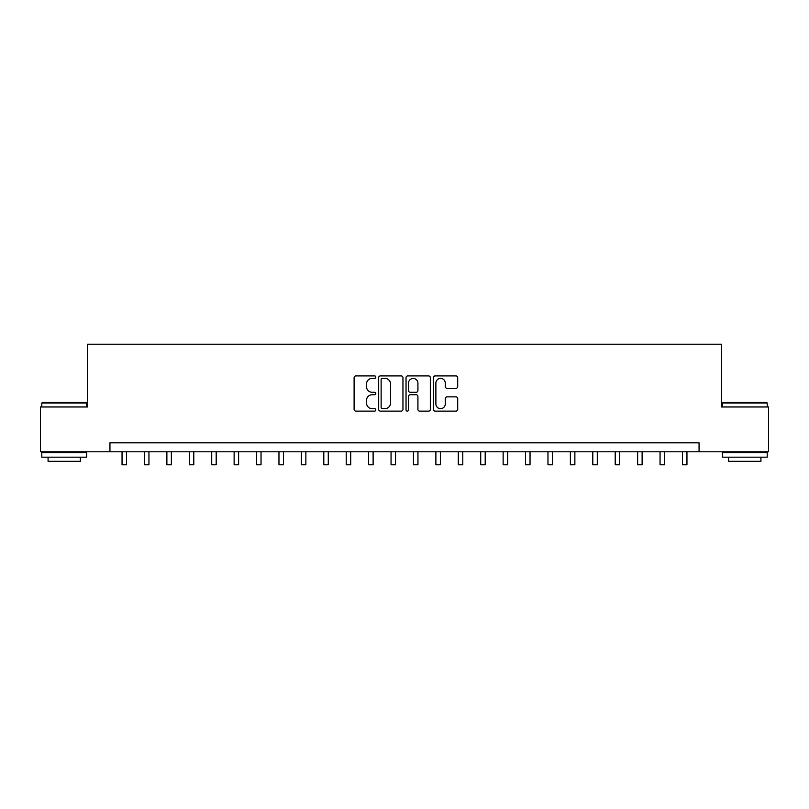 <?xml version="1.0" encoding="UTF-8"?>
<svg xmlns="http://www.w3.org/2000/svg" width="809" height="809" viewBox="0 0 809 809"><rect width="100%" height="100%" fill="white"/><g stroke="black" fill="none" stroke-linecap="round" stroke-linejoin="round"><path stroke-width="1.21" d="M375.811 377.146A1.234 1.234 0 0 0 374.577 375.912L355.869 375.912A1.76 1.76 0 0 0 354.109 377.672L354.109 409.354A1.76 1.76 0 0 0 355.869 411.124L374.577 411.124A1.234 1.234 0 0 0 375.811 409.89A1.234 1.234 0 0 0 374.577 408.656L372.15 408.656A5.633 5.633 0 0 1 366.517 403.024L366.517 400.384A5.633 5.633 0 0 1 372.15 394.752L374.577 394.752A1.234 1.234 0 0 0 375.811 393.518A1.234 1.234 0 0 0 374.577 392.284L372.15 392.284A5.633 5.633 0 0 1 366.517 386.651L366.517 384.012A5.633 5.633 0 0 1 372.15 378.379L374.577 378.379A1.234 1.234 0 0 0 375.811 377.146M455.942 388.32A1.76 1.76 0 0 0 457.702 386.56L457.702 377.672A1.76 1.76 0 0 0 455.942 375.912L435.171 375.912A1.76 1.76 0 0 0 433.412 377.672L433.412 409.354A1.76 1.76 0 0 0 435.171 411.124L455.942 411.124A1.76 1.76 0 0 0 457.702 409.354L457.702 398.625A1.76 1.76 0 0 0 455.942 396.865L447.053 396.865A1.76 1.76 0 0 0 445.294 398.625L445.294 403.944A4.712 4.712 0 0 1 440.581 408.656A4.712 4.712 0 0 1 435.879 403.944L435.879 383.082A4.712 4.712 0 0 1 440.581 378.379A4.712 4.712 0 0 1 445.294 383.082L445.294 386.56A1.76 1.76 0 0 0 447.053 388.32L455.942 388.32M109.943 451.796L40.45 451.796L40.45 406.967L87.524 406.967L87.524 344.199L721.476 344.199L721.476 406.967L768.55 406.967L768.55 451.796L699.057 451.796L699.057 442.836L109.943 442.836L109.943 451.796L699.057 451.796M402.963 377.672A1.76 1.76 0 0 0 401.203 375.912L380.432 375.912A1.76 1.76 0 0 0 378.673 377.672L378.673 409.354A1.76 1.76 0 0 0 380.432 411.124L401.203 411.124A1.76 1.76 0 0 0 402.963 409.354L402.963 377.672M407.797 375.912L428.568 375.912A1.76 1.76 0 0 1 430.327 377.672L430.327 409.354A1.76 1.76 0 0 1 428.568 411.124L419.679 411.124A1.76 1.76 0 0 1 417.919 409.354L417.919 396.511A1.76 1.76 0 0 0 416.16 394.752L410.264 394.752A1.76 1.76 0 0 0 408.505 396.511L408.505 409.89A1.234 1.234 0 0 1 407.271 411.124A1.234 1.234 0 0 1 406.037 409.89L406.037 377.672A1.76 1.76 0 0 1 407.797 375.912M382.364 378.379A1.234 1.234 0 0 0 381.13 379.613L381.13 407.423A1.234 1.234 0 0 0 382.364 408.656L384.912 408.656A5.633 5.633 0 0 0 390.545 403.024L390.545 384.012A5.633 5.633 0 0 0 384.912 378.379L382.364 378.379M417.919 383.173A4.712 4.712 0 0 0 413.217 378.46A4.712 4.712 0 0 0 408.505 383.173L408.505 390.525A1.76 1.76 0 0 0 410.264 392.284L416.16 392.284A1.76 1.76 0 0 0 417.919 390.525L417.919 383.173M122.048 451.796L122.048 464.801L126.528 464.801L126.528 451.796M144.467 451.796L144.467 464.801L148.947 464.801L148.947 451.796M166.876 451.796L166.876 464.801L171.366 464.801L171.366 451.796M189.296 451.796L189.296 464.801L193.786 464.801L193.786 451.796M211.715 451.796L211.715 464.801L216.195 464.801L216.195 451.796M42.331 402.478L86.088 402.478L86.634 403.024L41.795 403.024L42.331 402.478M64.214 457.176L41.795 457.176L41.795 452.696L86.634 452.696L86.634 457.176L64.214 457.176M80.354 457.176L80.354 461.302L48.075 461.302L48.075 457.176M722.912 402.478L766.669 402.478L767.205 403.024L722.366 403.024L722.912 402.478M744.786 457.176L722.366 457.176L722.366 452.696L767.205 452.696L767.205 457.176L744.786 457.176M760.925 457.176L760.925 461.302L728.646 461.302L728.646 457.176M234.135 451.796L234.135 464.801L238.615 464.801L238.615 451.796M256.544 451.796L256.544 464.801L261.034 464.801L261.034 451.796M278.963 451.796L278.963 464.801L283.453 464.801L283.453 451.796M301.383 451.796L301.383 464.801L305.863 464.801L305.863 451.796M323.802 451.796L323.802 464.801L328.282 464.801L328.282 451.796M346.212 451.796L346.212 464.801L350.702 464.801L350.702 451.796M368.631 451.796L368.631 464.801L373.121 464.801L373.121 451.796M391.05 451.796L391.05 464.801L395.53 464.801L395.53 451.796M413.47 451.796L413.47 464.801L417.95 464.801L417.95 451.796M435.879 451.796L435.879 464.801L440.369 464.801L440.369 451.796M458.298 451.796L458.298 464.801L462.788 464.801L462.788 451.796M480.718 451.796L480.718 464.801L485.198 464.801L485.198 451.796M503.137 451.796L503.137 464.801L507.617 464.801L507.617 451.796M525.547 451.796L525.547 464.801L530.037 464.801L530.037 451.796M547.966 451.796L547.966 464.801L552.456 464.801L552.456 451.796M570.385 451.796L570.385 464.801L574.865 464.801L574.865 451.796M592.805 451.796L592.805 464.801L597.285 464.801L597.285 451.796M615.214 451.796L615.214 464.801L619.704 464.801L619.704 451.796M637.634 451.796L637.634 464.801L642.124 464.801L642.124 451.796M660.053 451.796L660.053 464.801L664.533 464.801L664.533 451.796M682.472 451.796L682.472 464.801L686.952 464.801L686.952 451.796M122.048 464.801L126.528 464.801M144.467 464.801L148.947 464.801M166.876 464.801L171.366 464.801M189.296 464.801L193.786 464.801M211.715 464.801L216.195 464.801M234.135 464.801L238.615 464.801M256.544 464.801L261.034 464.801M278.963 464.801L283.453 464.801M301.383 464.801L305.863 464.801M323.802 464.801L328.282 464.801M346.212 464.801L350.702 464.801M368.631 464.801L373.121 464.801M391.05 464.801L395.53 464.801M413.47 464.801L417.95 464.801M435.879 464.801L440.369 464.801M458.298 464.801L462.788 464.801M480.718 464.801L485.198 464.801M503.137 464.801L507.617 464.801M525.547 464.801L530.037 464.801M547.966 464.801L552.456 464.801M570.385 464.801L574.865 464.801M592.805 464.801L597.285 464.801M615.214 464.801L619.704 464.801M637.634 464.801L642.124 464.801M660.053 464.801L664.533 464.801M682.472 464.801L686.952 464.801M41.795 406.967L41.795 403.024M52.019 452.696L52.019 451.796M76.41 452.696L76.41 451.796M86.634 406.967L86.634 403.024M722.366 406.967L722.366 403.024M732.59 452.696L732.59 451.796M756.981 452.696L756.981 451.796M767.205 406.967L767.205 403.024"/></g></svg>
